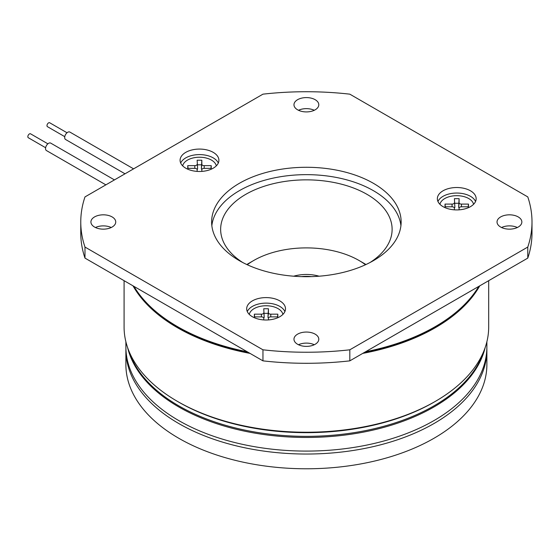 <?xml version="1.0" encoding="UTF-8"?>
<svg xmlns="http://www.w3.org/2000/svg" width="560" height="560" viewBox="0 0 560 560"><rect width="100%" height="100%" fill="white"/><g stroke="black" fill="none" stroke-linecap="round" stroke-linejoin="round"><path stroke-width="0.84" d="M45.626 147.728L28.301 137.725A2.254 1.302 -60 0 1 28 135.786A2.254 1.302 -60 0 1 30.562 133.819L47.88 143.822M114.443 179.907L50.715 143.115A4.284 2.478 120 0 0 45.857 146.846A4.284 2.478 120 0 0 46.431 150.542L105.868 184.856M64.771 136.675L47.446 126.672A2.254 1.302 -60 0 1 46.984 125.734A2.254 1.302 -60 0 1 47.929 123.41A2.254 1.302 -60 0 1 49.7 122.766L67.025 132.769M133.588 168.854L69.86 132.062A4.284 2.478 120 0 0 66.486 133.287A4.284 2.478 120 0 0 64.694 137.697A4.284 2.478 120 0 0 65.576 139.489L125.013 173.803M478.786 286.398A182.301 105.252 180 0 1 365.624 351.736M247.142 351.736A182.301 105.252 180 0 1 177.478 326.62A182.301 105.252 180 0 1 133.98 286.398M112.105 216.916A12.411 7.161 0 0 0 98.581 215.369A12.411 7.161 0 0 0 90.916 221.984A12.411 7.161 0 0 0 94.556 227.052A12.411 7.161 0 0 0 108.08 228.606A12.411 7.161 0 0 0 115.738 221.984A12.411 7.161 0 0 0 112.105 216.916M111.223 227.514A12.411 7.161 0 0 0 95.431 227.514M315.161 99.687A12.411 7.161 0 0 0 301.637 98.133A12.411 7.161 0 0 0 293.972 104.755A12.411 7.161 0 0 0 297.612 109.816A12.411 7.161 0 0 0 311.129 111.37A12.411 7.161 0 0 0 318.794 104.755A12.411 7.161 0 0 0 315.161 99.687M314.279 110.278A12.411 7.161 0 0 0 298.487 110.278M518.21 216.916A12.411 7.161 0 0 0 504.693 215.369A12.411 7.161 0 0 0 497.028 221.984A12.411 7.161 0 0 0 500.661 227.052A12.411 7.161 0 0 0 514.185 228.606A12.411 7.161 0 0 0 521.85 221.984A12.411 7.161 0 0 0 518.21 216.916M517.335 227.514A12.411 7.161 0 0 0 501.543 227.514M315.161 334.152A12.411 7.161 0 0 0 301.637 332.598A12.411 7.161 0 0 0 293.972 339.22A12.411 7.161 0 0 0 297.612 344.281A12.411 7.161 0 0 0 311.129 345.835A12.411 7.161 0 0 0 318.794 339.22A12.411 7.161 0 0 0 315.161 334.152M314.279 344.743A12.411 7.161 0 0 0 298.487 344.743M279.811 300.881A19.404 11.2 0 0 0 258.664 298.452A19.404 11.2 0 0 0 246.687 308.798A19.404 11.2 0 0 0 252.371 316.722A19.404 11.2 0 0 0 273.518 319.151A19.404 11.2 0 0 0 285.495 308.798A19.404 11.2 0 0 0 279.811 300.881M284.893 311.563A19.404 11.2 0 0 0 279.811 306.404A19.404 11.2 0 0 0 260.953 303.527A19.404 11.2 0 0 0 247.289 311.563M373.387 183.302A94.759 54.712 0 0 0 270.123 171.444A94.759 54.712 0 0 0 211.624 221.984A94.759 54.712 0 0 0 239.379 260.673A94.759 54.712 0 0 0 342.643 272.531A94.759 54.712 0 0 0 401.142 221.984A94.759 54.712 0 0 0 373.387 183.302M400.925 225.666A94.759 54.712 0 0 0 373.387 190.666A94.759 54.712 0 0 0 273.091 178.136A94.759 54.712 0 0 0 211.841 225.666M470.477 190.799A19.404 11.2 0 0 0 449.33 188.37A19.404 11.2 0 0 0 437.353 198.723A19.404 11.2 0 0 0 443.037 206.647A19.404 11.2 0 0 0 464.177 209.069A19.404 11.2 0 0 0 476.154 198.723A19.404 11.2 0 0 0 470.477 190.799M475.559 201.488A19.404 11.2 0 0 0 470.477 196.329A19.404 11.2 0 0 0 451.612 193.445A19.404 11.2 0 0 0 437.948 201.488M213.213 152.355A19.404 11.2 0 0 0 192.073 149.926A19.404 11.2 0 0 0 180.089 160.272A19.404 11.2 0 0 0 185.773 168.196A19.404 11.2 0 0 0 206.92 170.625A19.404 11.2 0 0 0 218.897 160.272A19.404 11.2 0 0 0 213.213 152.355M218.295 163.037A19.404 11.2 0 0 0 213.213 157.878A19.404 11.2 0 0 0 194.355 155.001A19.404 11.2 0 0 0 180.691 163.037M282.898 314.398A16.919 9.772 0 0 0 266.091 305.753A16.919 9.772 0 0 0 249.284 314.398M370.041 262.514A85.736 49.497 0 0 0 392.119 229.355A85.736 49.497 0 0 0 367.01 194.355A85.736 49.497 0 0 0 273.574 183.624A85.736 49.497 0 0 0 220.647 229.355A85.736 49.497 0 0 0 242.725 262.514M473.564 204.316A16.919 9.772 0 0 0 456.757 195.678A16.919 9.772 0 0 0 439.943 204.316M216.3 165.872A16.919 9.772 0 0 0 199.493 157.227A16.919 9.772 0 0 0 182.686 165.872M146.013 302.239A181.398 104.727 0 0 0 178.115 327.355A181.398 104.727 0 0 0 248.598 352.576M364.168 352.576A181.398 104.727 0 0 0 466.753 302.239M435.288 401.408L434.014 402.143A180.495 104.209 0 0 1 178.752 402.15A180.495 104.209 0 0 0 178.752 402.15L177.478 401.408A182.301 105.252 0 0 0 435.288 401.408A182.301 105.252 0 0 0 488.684 326.991L488.684 280.686M133.014 285.845A182.301 105.252 0 0 0 177.478 327.726A182.301 105.252 0 0 0 250.019 353.395M362.747 353.395A182.301 105.252 0 0 0 479.752 285.845M128.779 350.728A180.495 104.209 0 0 0 178.752 405.832A180.495 104.209 0 0 0 360.255 431.606A180.495 104.209 0 0 0 483.987 350.728M124.082 280.686L124.082 326.991A182.301 105.252 0 0 0 177.478 401.408L178.752 402.143M188.034 168.35L187.761 165.641L187.761 168.35L194.803 168.35A2.345 1.358 180 0 1 197.141 169.624A2.345 1.358 180 0 1 197.148 169.708L197.148 171.395M201.838 169.708A2.345 1.358 180 0 1 201.845 169.624L201.838 171.395M201.845 169.624A2.345 1.358 180 0 1 204.19 168.35L204.19 165.641A2.345 1.358 180 0 1 201.838 164.29L201.838 160.223L201.376 168.616L201.838 164.29M210.952 168.35L211.225 165.641L211.225 168.35L204.19 168.35M211.225 165.641L204.19 165.641M201.859 169.526A2.807 1.624 180 0 1 201.376 168.616M197.127 169.526A2.807 1.624 180 0 0 197.61 168.616L197.148 160.223L201.838 160.223M197.61 164.822L201.376 164.822M197.61 168.616L197.148 160.223M197.148 164.29A2.345 1.358 180 0 1 194.803 165.641L187.761 165.641M445.298 206.801L445.025 204.092L445.025 206.801L452.06 206.801A2.345 1.358 180 0 1 454.405 208.075A2.345 1.358 180 0 1 454.405 208.159L454.405 209.846M459.102 208.159A2.345 1.358 180 0 1 459.102 208.075L459.102 209.846M459.102 208.075A2.345 1.358 180 0 1 461.447 206.801L461.447 204.092A2.345 1.358 180 0 1 459.102 202.734L459.102 198.674L458.64 207.067L459.102 202.734M468.216 206.801L468.489 204.092L468.489 206.801L461.447 206.801M468.489 204.092L461.447 204.092M459.123 207.977A2.807 1.624 180 0 1 458.64 207.067M454.384 207.977A2.807 1.624 180 0 0 454.874 207.067L454.405 198.674L459.102 198.674M454.874 203.273L458.64 203.273M454.874 207.067L454.405 198.674M454.405 202.734A2.345 1.358 180 0 1 452.06 204.092L445.025 204.092M254.632 316.883L254.359 314.167L254.359 316.883L261.401 316.883A2.345 1.358 180 0 1 263.739 318.15A2.345 1.358 180 0 1 263.746 318.234L263.746 319.921M268.436 318.234A2.345 1.358 180 0 1 268.443 318.15L268.436 319.921M268.443 318.15A2.345 1.358 180 0 1 270.781 316.883L270.781 314.167A2.345 1.358 180 0 1 268.436 312.816L268.436 308.749L267.974 317.142L268.436 312.816M277.55 316.883L277.823 314.167L277.823 316.883L270.781 316.883M277.823 314.167L270.781 314.167M268.457 318.052A2.807 1.624 180 0 1 267.974 317.142M263.725 318.052A2.807 1.624 180 0 0 264.208 317.142L263.746 308.749L268.436 308.749M264.208 313.348L267.974 313.348M264.208 317.142L263.746 308.749M263.746 312.816A2.345 1.358 180 0 1 261.401 314.167L254.359 314.167M262.955 94.164L84.987 196.91A225.617 130.256 0 0 0 80.766 221.984A225.617 130.256 0 0 0 84.987 247.058L262.955 349.804A225.617 130.256 0 0 0 349.818 349.804L527.779 247.058A225.617 130.256 0 0 0 532 221.984A225.617 130.256 0 0 0 527.779 196.91L349.818 94.164A225.617 130.256 0 0 0 262.955 94.164M80.766 221.984L80.766 233.037A225.617 130.256 0 0 0 84.987 258.111L84.987 247.058M84.987 258.111L262.955 360.857L262.955 349.804M262.955 360.857A225.617 130.256 0 0 0 349.818 360.857L349.818 349.804M349.818 360.857L527.779 258.111L527.779 247.058M527.779 258.111A225.617 130.256 0 0 0 532 233.037L532 221.984M293.678 276.199A28.427 16.415 180 0 1 319.088 276.199M311.332 276.619A27.076 15.631 0 0 0 301.441 276.619M247.275 264.747A74.452 42.987 180 0 1 253.736 260.484A74.452 42.987 180 0 1 359.03 260.484L359.03 260.484A74.452 42.987 180 0 1 365.491 264.747M365.953 264.53A81.221 46.893 0 0 0 363.818 263.249L359.03 260.484L363.818 263.249M486.857 348.355A180.495 104.209 180 0 1 486.878 349.832A180.495 104.209 180 0 1 375.452 446.103A180.495 104.209 180 0 1 178.752 423.514A180.495 104.209 180 0 1 125.888 349.832A180.495 104.209 180 0 1 125.909 348.355M486.878 349.832L486.878 364.567A180.495 104.209 180 0 1 375.452 460.845A180.495 104.209 180 0 1 178.752 438.256A180.495 104.209 180 0 1 125.888 364.567L125.888 349.832M253.736 260.484L248.948 263.249A81.221 46.893 0 0 0 246.813 264.53M125.888 341.761L125.888 346.885A180.495 104.209 0 0 0 178.752 420.567A180.495 104.209 0 0 0 375.452 443.156A180.495 104.209 0 0 0 486.878 346.885L486.878 341.761M127.596 347.543A180.495 104.209 0 0 0 178.752 406.938A180.495 104.209 0 0 0 363.832 432.04A180.495 104.209 0 0 0 485.17 347.543M194.803 168.35L194.803 165.641M452.06 206.801L452.06 204.092M261.401 316.883L261.401 314.167"/></g></svg>
